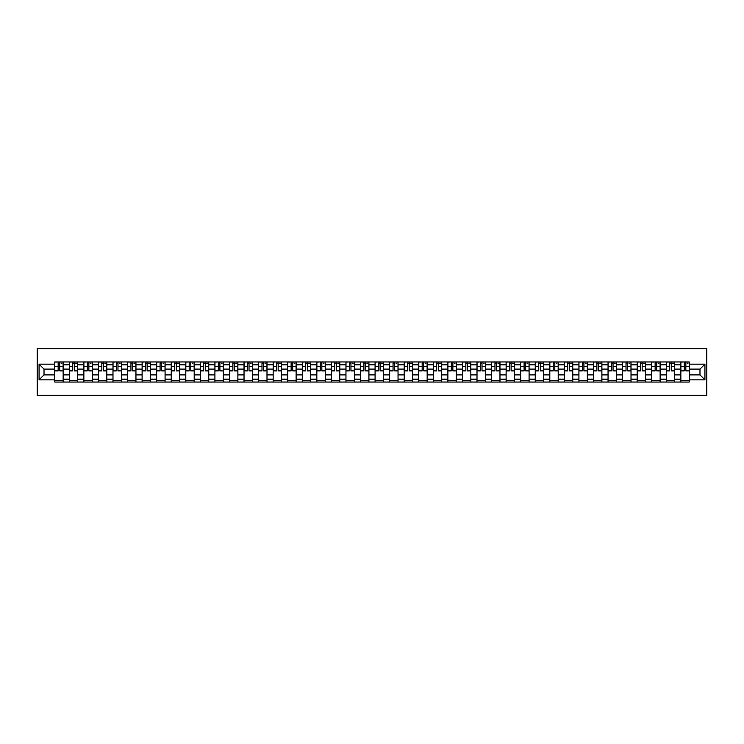<?xml version="1.0" encoding="UTF-8"?>
<svg xmlns="http://www.w3.org/2000/svg" width="744" height="744" viewBox="0 0 744 744"><rect width="100%" height="100%" fill="white"/><g stroke="black" fill="none" stroke-linecap="round" stroke-linejoin="round"><path stroke-width="1.12" d="M37.2 395.334L706.8 395.334L706.8 348.666L37.2 348.666L37.2 395.334M69.304 382.035L69.304 364.811L63.147 364.811L63.147 382.035M63.147 364.811L63.147 361.965M69.304 364.811L69.304 361.965M77.711 361.965L77.711 382.035M83.867 382.035L83.867 361.965M92.265 361.965L92.265 382.035M98.431 382.035L98.431 361.965M106.829 361.965L106.829 382.035M112.986 382.035L112.986 361.965M121.393 361.965L121.393 382.035M127.55 382.035L127.55 361.965M135.947 361.965L135.947 382.035M142.113 382.035L142.113 361.965M150.511 361.965L150.511 382.035M156.668 382.035L156.668 361.965M165.075 361.965L165.075 382.035M171.232 382.035L171.232 361.965M179.63 361.965L179.63 382.035M185.795 382.035L185.795 361.965M194.193 361.965L194.193 382.035M200.35 382.035L200.35 361.965M208.757 361.965L208.757 382.035M214.914 382.035L214.914 361.965M223.312 361.965L223.312 382.035M229.478 382.035L229.478 361.965M237.875 361.965L237.875 382.035M244.032 382.035L244.032 361.965M252.439 361.965L252.439 382.035M258.596 382.035L258.596 361.965M266.994 361.965L266.994 382.035M273.16 382.035L273.16 361.965M281.558 361.965L281.558 382.035M287.714 382.035L287.714 361.965M296.121 361.965L296.121 382.035M302.278 382.035L302.278 361.965M310.676 361.965L310.676 382.035M316.842 382.035L316.842 361.965M325.24 361.965L325.24 382.035M331.396 382.035L331.396 361.965M339.794 361.965L339.794 382.035M345.96 382.035L345.96 361.965M354.358 361.965L354.358 382.035M360.524 382.035L360.524 361.965M368.922 361.965L368.922 382.035M375.078 382.035L375.078 361.965M383.476 361.965L383.476 382.035M389.642 382.035L389.642 361.965M398.04 361.965L398.04 382.035M404.206 382.035L404.206 361.965M412.604 361.965L412.604 382.035M418.76 382.035L418.76 361.965M427.158 361.965L427.158 382.035M433.324 382.035L433.324 361.965M441.722 361.965L441.722 382.035M447.879 382.035L447.879 361.965M456.286 361.965L456.286 382.035M462.443 382.035L462.443 361.965M470.84 361.965L470.84 382.035M477.006 382.035L477.006 361.965M485.404 361.965L485.404 382.035M491.561 382.035L491.561 361.965M499.968 361.965L499.968 382.035M506.125 382.035L506.125 361.965M514.523 361.965L514.523 382.035M520.688 382.035L520.688 361.965M529.086 361.965L529.086 382.035M535.243 382.035L535.243 361.965M543.65 361.965L543.65 382.035M549.807 382.035L549.807 361.965M558.205 361.965L558.205 382.035M564.371 382.035L564.371 361.965M572.768 361.965L572.768 382.035M578.925 382.035L578.925 361.965M587.332 361.965L587.332 382.035M593.489 382.035L593.489 361.965M601.887 361.965L601.887 382.035M608.053 382.035L608.053 361.965M616.451 361.965L616.451 382.035M622.607 382.035L622.607 361.965M631.014 361.965L631.014 382.035M637.171 382.035L637.171 361.965M645.569 361.965L645.569 382.035M651.735 382.035L651.735 361.965M660.133 361.965L660.133 382.035M666.289 382.035L666.289 361.965M674.696 361.965L674.696 382.035M680.853 382.035L680.853 361.965M680.853 374.892L674.696 374.892M666.289 374.892L660.133 374.892M651.735 374.892L645.569 374.892M637.171 374.892L631.014 374.892M622.607 374.892L616.451 374.892M608.053 374.892L601.887 374.892M593.489 374.892L587.332 374.892M578.925 374.892L572.768 374.892M564.371 374.892L558.205 374.892M549.807 374.892L543.65 374.892M535.243 374.892L529.086 374.892M520.688 374.892L514.523 374.892M506.125 374.892L499.968 374.892M491.561 374.892L485.404 374.892M477.006 374.892L470.84 374.892M462.443 374.892L456.286 374.892M447.879 374.892L441.722 374.892M433.324 374.892L427.158 374.892M418.76 374.892L412.604 374.892M404.206 374.892L398.04 374.892M389.642 374.892L383.476 374.892M375.078 374.892L368.922 374.892M360.524 374.892L354.358 374.892M345.96 374.892L339.794 374.892M331.396 374.892L325.24 374.892M316.842 374.892L310.676 374.892M302.278 374.892L296.121 374.892M287.714 374.892L281.558 374.892M273.16 374.892L266.994 374.892M258.596 374.892L252.439 374.892M244.032 374.892L237.875 374.892M229.478 374.892L223.312 374.892M214.914 374.892L208.757 374.892M200.35 374.892L194.193 374.892M185.795 374.892L179.63 374.892M171.232 374.892L165.075 374.892M156.668 374.892L150.511 374.892M142.113 374.892L135.947 374.892M127.55 374.892L121.393 374.892M112.986 374.892L106.829 374.892M98.431 374.892L92.265 374.892M83.867 374.892L77.711 374.892M69.304 374.892L63.147 374.892M680.853 369.108L674.696 369.108M666.289 369.108L660.133 369.108M651.735 369.108L645.569 369.108M637.171 369.108L631.014 369.108M622.607 369.108L616.451 369.108M608.053 369.108L601.887 369.108M593.489 369.108L587.332 369.108M578.925 369.108L572.768 369.108M564.371 369.108L558.205 369.108M549.807 369.108L543.65 369.108M535.243 369.108L529.086 369.108M520.688 369.108L514.523 369.108M506.125 369.108L499.968 369.108M491.561 369.108L485.404 369.108M477.006 369.108L470.84 369.108M462.443 369.108L456.286 369.108M447.879 369.108L441.722 369.108M433.324 369.108L427.158 369.108M418.76 369.108L412.604 369.108M404.206 369.108L398.04 369.108M389.642 369.108L383.476 369.108M375.078 369.108L368.922 369.108M360.524 369.108L354.358 369.108M345.96 369.108L339.794 369.108M331.396 369.108L325.24 369.108M316.842 369.108L310.676 369.108M302.278 369.108L296.121 369.108M287.714 369.108L281.558 369.108M273.16 369.108L266.994 369.108M258.596 369.108L252.439 369.108M244.032 369.108L237.875 369.108M229.478 369.108L223.312 369.108M214.914 369.108L208.757 369.108M200.35 369.108L194.193 369.108M185.795 369.108L179.63 369.108M171.232 369.108L165.075 369.108M156.668 369.108L150.511 369.108M142.113 369.108L135.947 369.108M127.55 369.108L121.393 369.108M112.986 369.108L106.829 369.108M98.431 369.108L92.265 369.108M83.867 369.108L77.711 369.108M69.304 369.108L63.147 369.108M44.017 374.892L54.749 374.892L54.749 369.108L44.017 369.108L44.017 374.892L39.069 379.84L39.069 364.16L54.749 364.16L54.749 369.108M689.251 369.108L689.251 374.892L699.983 374.892L699.983 369.108L689.251 369.108L689.251 361.965L54.749 361.965L54.749 364.16M689.251 364.16L704.931 364.16L704.931 379.84L689.251 379.84L689.251 374.892M54.749 374.892L54.749 382.035L689.251 382.035L689.251 379.84M54.749 379.84L39.069 379.84M63.147 380.63L54.749 380.63M58.153 363.37L59.743 363.37M77.711 380.63L69.304 380.63M72.717 363.37L74.298 363.37M92.265 380.63L83.867 380.63M87.271 363.37L88.862 363.37M106.829 380.63L98.431 380.63M101.835 363.37L103.425 363.37M121.393 380.63L112.986 380.63M116.399 363.37L117.98 363.37M135.947 380.63L127.55 380.63M130.953 363.37L132.544 363.37M150.511 380.63L142.113 380.63M145.517 363.37L147.107 363.37M165.075 380.63L156.668 380.63M160.081 363.37L161.662 363.37M179.63 380.63L171.232 380.63M174.635 363.37L176.226 363.37M194.193 380.63L185.795 380.63M189.199 363.37L190.79 363.37M208.757 380.63L200.35 380.63M203.763 363.37L205.344 363.37M223.312 380.63L214.914 380.63M218.318 363.37L219.908 363.37M237.875 380.63L229.478 380.63M232.881 363.37L234.472 363.37M252.439 380.63L244.032 380.63M247.445 363.37L249.026 363.37M266.994 380.63L258.596 380.63M262 363.37L263.59 363.37M281.558 380.63L273.16 380.63M276.563 363.37L278.154 363.37M296.121 380.63L287.714 380.63M291.127 363.37L292.708 363.37M310.676 380.63L302.278 380.63M305.682 363.37L307.272 363.37M325.24 380.63L316.842 380.63M320.246 363.37L321.836 363.37M339.794 380.63L331.396 380.63M334.809 363.37L336.39 363.37M354.358 380.63L345.96 380.63M349.364 363.37L350.954 363.37M368.922 380.63L360.524 380.63M363.928 363.37L365.509 363.37M383.476 380.63L375.078 380.63M378.491 363.37L380.072 363.37M398.04 380.63L389.642 380.63M393.046 363.37L394.636 363.37M412.604 380.63L404.206 380.63M407.61 363.37L409.191 363.37M427.158 380.63L418.76 380.63M422.164 363.37L423.755 363.37M441.722 380.63L433.324 380.63M436.728 363.37L438.318 363.37M456.286 380.63L447.879 380.63M451.292 363.37L452.873 363.37M470.84 380.63L462.443 380.63M465.846 363.37L467.437 363.37M485.404 380.63L477.006 380.63M480.41 363.37L482 363.37M499.968 380.63L491.561 380.63M494.974 363.37L496.555 363.37M514.523 380.63L506.125 380.63M509.528 363.37L511.119 363.37M529.086 380.63L520.688 380.63M524.092 363.37L525.683 363.37M543.65 380.63L535.243 380.63M538.656 363.37L540.237 363.37M558.205 380.63L549.807 380.63M553.211 363.37L554.801 363.37M572.768 380.63L564.371 380.63M567.774 363.37L569.365 363.37M587.332 380.63L578.925 380.63M582.338 363.37L583.919 363.37M601.887 380.63L593.489 380.63M596.893 363.37L598.483 363.37M616.451 380.63L608.053 380.63M611.456 363.37L613.047 363.37M631.014 380.63L622.607 380.63M626.02 363.37L627.601 363.37M645.569 380.63L637.171 380.63M640.575 363.37L642.165 363.37M660.133 380.63L651.735 380.63M655.139 363.37L656.729 363.37M674.696 380.63L666.289 380.63M669.702 363.37L671.283 363.37M689.251 380.63L680.853 380.63M684.257 363.37L685.847 363.37M39.069 364.16L44.017 369.108M699.983 374.892L704.931 379.84M699.983 369.108L704.931 364.16M59.743 370.605L63.1 370.931L59.743 370.931L59.743 362.058L63.1 362.058L58.153 362.058L58.153 370.931L54.796 370.931L54.796 362.058L56.758 362.058M63.1 370.605L63.1 362.058M58.153 363.277L59.743 363.277M61.138 363.277L61.892 363.277M74.298 370.605L77.664 370.931L74.298 370.931L74.298 362.058L77.664 362.058L72.717 362.058L72.717 370.931L69.35 370.931L69.35 362.058L71.312 362.058M77.664 370.605L77.664 362.058M72.717 363.277L74.298 363.277M75.702 363.277L76.446 363.277M88.862 370.605L92.219 370.931L88.862 370.931L88.862 362.058L92.219 362.058L87.271 362.058L87.271 370.931L83.914 370.931L83.914 362.058L85.876 362.058M92.219 370.605L92.219 362.058M87.271 363.277L88.862 363.277M90.266 363.277L91.01 363.277M103.425 370.605L106.783 370.931L103.425 370.931L103.425 362.058L106.783 362.058L101.835 362.058L101.835 370.931L98.478 370.931L98.478 362.058L100.44 362.058M106.783 370.605L106.783 362.058M101.835 363.277L103.425 363.277M104.82 363.277L105.574 363.277M117.98 370.605L121.346 370.931L117.98 370.931L117.98 362.058L121.346 362.058L116.399 362.058L116.399 370.931L113.032 370.931L113.032 362.058L114.995 362.058M121.346 370.605L121.346 362.058M116.399 363.277L117.98 363.277M119.384 363.277L120.128 363.277M132.544 370.605L135.901 370.931L132.544 370.931L132.544 362.058L135.901 362.058L130.953 362.058L130.953 370.931L127.596 370.931L127.596 362.058L129.558 362.058M135.901 370.605L135.901 362.058M130.953 363.277L132.544 363.277M133.948 363.277L134.692 363.277M147.107 370.605L150.465 370.931L147.107 370.931L147.107 362.058L150.465 362.058L145.517 362.058L145.517 370.931L142.16 370.931L142.16 362.058L144.122 362.058M150.465 370.605L150.465 362.058M145.517 363.277L147.107 363.277M148.502 363.277L149.256 363.277M161.662 370.605L165.029 370.931L161.662 370.931L161.662 362.058L165.029 362.058L160.081 362.058L160.081 370.931L156.714 370.931L156.714 362.058L158.677 362.058M165.029 370.605L165.029 362.058M160.081 363.277L161.662 363.277M163.066 363.277L163.81 363.277M176.226 370.605L179.583 370.931L176.226 370.931L176.226 362.058L179.583 362.058L174.635 362.058L174.635 370.931L171.278 370.931L171.278 362.058L173.24 362.058M179.583 370.605L179.583 362.058M174.635 363.277L176.226 363.277M177.63 363.277L178.374 363.277M190.79 370.605L194.147 370.931L190.79 370.931L190.79 362.058L194.147 362.058L189.199 362.058L189.199 370.931L185.842 370.931L185.842 362.058L187.795 362.058M194.147 370.605L194.147 362.058M189.199 363.277L190.79 363.277M192.185 363.277L192.928 363.277M205.344 370.605L208.711 370.931L205.344 370.931L205.344 362.058L208.711 362.058L203.763 362.058L203.763 370.931L200.396 370.931L200.396 362.058L202.359 362.058M208.711 370.605L208.711 362.058M203.763 363.277L205.344 363.277M206.748 363.277L207.492 363.277M219.908 370.605L223.265 370.931L219.908 370.931L219.908 362.058L223.265 362.058L218.318 362.058L218.318 370.931L214.96 370.931L214.96 362.058L216.923 362.058M223.265 370.605L223.265 362.058M218.318 363.277L219.908 363.277M221.303 363.277L222.056 363.277M234.472 370.605L237.829 370.931L234.472 370.931L234.472 362.058L237.829 362.058L232.881 362.058L232.881 370.931L229.524 370.931L229.524 362.058L231.477 362.058M237.829 370.605L237.829 362.058M232.881 363.277L234.472 363.277M235.867 363.277L236.611 363.277M249.026 370.605L252.393 370.931L249.026 370.931L249.026 362.058L252.393 362.058L247.445 362.058L247.445 370.931L244.078 370.931L244.078 362.058L246.041 362.058M252.393 370.605L252.393 362.058M247.445 363.277L249.026 363.277M250.43 363.277L251.174 363.277M263.59 370.605L266.947 370.931L263.59 370.931L263.59 362.058L266.947 362.058L262 362.058L262 370.931L258.642 370.931L258.642 362.058L260.605 362.058M266.947 370.605L266.947 362.058M262 363.277L263.59 363.277M264.985 363.277L265.738 363.277M278.154 370.931L278.154 362.058L281.511 362.058L281.511 370.931L278.154 370.931M276.563 363.277L278.154 363.277M279.549 363.277L280.293 363.277M275.159 362.058L273.206 362.058L273.206 370.931L276.563 370.931L276.563 362.058L279.549 362.058M292.708 370.605L296.075 370.931L292.708 370.931L292.708 362.058L296.075 362.058L291.127 362.058L291.127 370.931L287.761 370.931L287.761 362.058L289.723 362.058M296.075 370.605L296.075 362.058M291.127 363.277L292.708 363.277M294.113 363.277L294.857 363.277M307.272 370.931L307.272 362.058L310.629 362.058L310.629 370.931L307.272 370.931M305.682 363.277L307.272 363.277M308.667 363.277L309.42 363.277M304.287 362.058L302.324 362.058L302.324 370.931L305.682 370.931L305.682 362.058L308.667 362.058M321.836 370.931L321.836 362.058L325.193 362.058L325.193 370.931L321.836 370.931M320.246 363.277L321.836 363.277M323.231 363.277L323.975 363.277M318.841 362.058L316.888 362.058L316.888 370.931L320.246 370.931L320.246 362.058L323.231 362.058M336.39 370.605L339.748 370.931L336.39 370.931L336.39 362.058L339.748 362.058L334.809 362.058L334.809 370.931L331.443 370.931L331.443 362.058L333.405 362.058M339.748 370.605L339.748 362.058M334.809 363.277L336.39 363.277M337.795 363.277L338.539 363.277M350.954 370.605L354.311 370.931L350.954 370.931L350.954 362.058L354.311 362.058L349.364 362.058L349.364 370.931L346.007 370.931L346.007 362.058L347.969 362.058M354.311 370.605L354.311 362.058M349.364 363.277L350.954 363.277M352.349 363.277L353.102 363.277M365.509 370.605L368.875 370.931L365.509 370.931L365.509 362.058L368.875 362.058L363.928 362.058L363.928 370.931L360.57 370.931L360.57 362.058L362.523 362.058M368.875 370.605L368.875 362.058M363.928 363.277L365.509 363.277M366.913 363.277L367.657 363.277M380.072 370.931L380.072 362.058L383.43 362.058L383.43 370.931L380.072 370.931M378.491 363.277L380.072 363.277M381.477 363.277L382.221 363.277M377.087 362.058L375.125 362.058L375.125 370.931L378.491 370.931L378.491 362.058L381.477 362.058M394.636 370.931L394.636 362.058L397.993 362.058L397.993 370.931L394.636 370.931M393.046 363.277L394.636 363.277M396.031 363.277L396.784 363.277M391.651 362.058L389.689 362.058L389.689 370.931L393.046 370.931L393.046 362.058L396.031 362.058M409.191 370.931L409.191 362.058L412.557 362.058L412.557 370.931L409.191 370.931M407.61 363.277L409.191 363.277M410.595 363.277L411.339 363.277M406.205 362.058L404.252 362.058L404.252 370.931L407.61 370.931L407.61 362.058L410.595 362.058M423.755 370.605L427.112 370.931L423.755 370.931L423.755 362.058L427.112 362.058L422.164 362.058L422.164 370.931L418.807 370.931L418.807 362.058L420.769 362.058M427.112 370.605L427.112 362.058M422.164 363.277L423.755 363.277M425.159 363.277L425.903 363.277M438.318 370.605L441.676 370.931L438.318 370.931L438.318 362.058L441.676 362.058L436.728 362.058L436.728 370.931L433.371 370.931L433.371 362.058L435.333 362.058M441.676 370.605L441.676 362.058M436.728 363.277L438.318 363.277M439.713 363.277L440.467 363.277M452.873 370.605L456.239 370.931L452.873 370.931L452.873 362.058L456.239 362.058L451.292 362.058L451.292 370.931L447.925 370.931L447.925 362.058L449.888 362.058M456.239 370.605L456.239 362.058M451.292 363.277L452.873 363.277M454.277 363.277L455.021 363.277M467.437 370.605L470.794 370.931L467.437 370.931L467.437 362.058L470.794 362.058L465.846 362.058L465.846 370.931L462.489 370.931L462.489 362.058L464.451 362.058M470.794 370.605L470.794 362.058M465.846 363.277L467.437 363.277M468.841 363.277L469.585 363.277M482 370.605L485.358 370.931L482 370.931L482 362.058L485.358 362.058L480.41 362.058L480.41 370.931L477.053 370.931L477.053 362.058L479.015 362.058M485.358 370.605L485.358 362.058M480.41 363.277L482 363.277M483.395 363.277L484.149 363.277M496.555 370.605L499.921 370.931L496.555 370.931L496.555 362.058L499.921 362.058L494.974 362.058L494.974 370.931L491.607 370.931L491.607 362.058L493.57 362.058M499.921 370.605L499.921 362.058M494.974 363.277L496.555 363.277M497.959 363.277L498.703 363.277M511.119 370.605L514.476 370.931L511.119 370.931L511.119 362.058L514.476 362.058L509.528 362.058L509.528 370.931L506.171 370.931L506.171 362.058L508.133 362.058M514.476 370.605L514.476 362.058M509.528 363.277L511.119 363.277M512.523 363.277L513.267 363.277M525.683 370.931L525.683 362.058L529.04 362.058L529.04 370.931L525.683 370.931M524.092 363.277L525.683 363.277M527.077 363.277L527.831 363.277M522.697 362.058L520.735 362.058L520.735 370.931L524.092 370.931L524.092 362.058L527.077 362.058M540.237 370.605L543.604 370.931L540.237 370.931L540.237 362.058L543.604 362.058L538.656 362.058L538.656 370.931L535.289 370.931L535.289 362.058L537.252 362.058M543.604 370.605L543.604 362.058M538.656 363.277L540.237 363.277M541.641 363.277L542.385 363.277M554.801 370.605L558.158 370.931L554.801 370.931L554.801 362.058L558.158 362.058L553.211 362.058L553.211 370.931L549.853 370.931L549.853 362.058L551.816 362.058M558.158 370.605L558.158 362.058M553.211 363.277L554.801 363.277M556.205 363.277L556.949 363.277M569.365 370.605L572.722 370.931L569.365 370.931L569.365 362.058L572.722 362.058L567.774 362.058L567.774 370.931L564.417 370.931L564.417 362.058L566.37 362.058M572.722 370.605L572.722 362.058M567.774 363.277L569.365 363.277M570.76 363.277L571.504 363.277M583.919 370.605L587.286 370.931L583.919 370.931L583.919 362.058L587.286 362.058L582.338 362.058L582.338 370.931L578.971 370.931L578.971 362.058L580.934 362.058M587.286 370.605L587.286 362.058M582.338 363.277L583.919 363.277M585.323 363.277L586.067 363.277M598.483 370.605L601.84 370.931L598.483 370.931L598.483 362.058L601.84 362.058L596.893 362.058L596.893 370.931L593.535 370.931L593.535 362.058L595.498 362.058M601.84 370.605L601.84 362.058M596.893 363.277L598.483 363.277M599.878 363.277L600.631 363.277M613.047 370.605L616.404 370.931L613.047 370.931L613.047 362.058L616.404 362.058L611.456 362.058L611.456 370.931L608.099 370.931L608.099 362.058L610.052 362.058M616.404 370.605L616.404 362.058M611.456 363.277L613.047 363.277M614.442 363.277L615.186 363.277M627.601 370.931L627.601 362.058L630.968 362.058L630.968 370.931L627.601 370.931M626.02 363.277L627.601 363.277M629.006 363.277L629.75 363.277M624.616 362.058L622.654 362.058L622.654 370.931L626.02 370.931L626.02 362.058L629.006 362.058M642.165 370.605L645.522 370.931L642.165 370.931L642.165 362.058L645.522 362.058L640.575 362.058L640.575 370.931L637.217 370.931L637.217 362.058L639.18 362.058M645.522 370.605L645.522 362.058M640.575 363.277L642.165 363.277M643.56 363.277L644.313 363.277M656.729 370.605L660.086 370.931L656.729 370.931L656.729 362.058L660.086 362.058L655.139 362.058L655.139 370.931L651.781 370.931L651.781 362.058L653.734 362.058M660.086 370.605L660.086 362.058M655.139 363.277L656.729 363.277M658.124 363.277L658.868 363.277M671.283 370.605L674.65 370.931L671.283 370.931L671.283 362.058L674.65 362.058L669.702 362.058L669.702 370.931L666.336 370.931L666.336 362.058L668.298 362.058M674.65 370.605L674.65 362.058M669.702 363.277L671.283 363.277M672.688 363.277L673.432 363.277M685.847 370.605L689.204 370.931L685.847 370.931L685.847 362.058L689.204 362.058L684.257 362.058L684.257 370.931L680.899 370.931L680.899 362.058L682.862 362.058M689.204 370.605L689.204 362.058M684.257 363.277L685.847 363.277M687.242 363.277L687.995 363.277M666.289 364.811L660.133 364.811M651.735 364.811L645.569 364.811M637.171 364.811L631.014 364.811M622.607 364.811L616.451 364.811M608.053 364.811L601.887 364.811M593.489 364.811L587.332 364.811M578.925 364.811L572.768 364.811M564.371 364.811L558.205 364.811M549.807 364.811L543.65 364.811M535.243 364.811L529.086 364.811M520.688 364.811L514.523 364.811M506.125 364.811L499.968 364.811M491.561 364.811L485.404 364.811M477.006 364.811L470.84 364.811M462.443 364.811L456.286 364.811M447.879 364.811L441.722 364.811M433.324 364.811L427.158 364.811M418.76 364.811L412.604 364.811M404.206 364.811L398.04 364.811M389.642 364.811L383.476 364.811M375.078 364.811L368.922 364.811M360.524 364.811L354.358 364.811M345.96 364.811L339.794 364.811M331.396 364.811L325.24 364.811M316.842 364.811L310.676 364.811M302.278 364.811L296.121 364.811M287.714 364.811L281.558 364.811M273.16 364.811L266.994 364.811M258.596 364.811L252.439 364.811M244.032 364.811L237.875 364.811M229.478 364.811L223.312 364.811M214.914 364.811L208.757 364.811M200.35 364.811L194.193 364.811M185.795 364.811L179.63 364.811M171.232 364.811L165.075 364.811M156.668 364.811L150.511 364.811M142.113 364.811L135.947 364.811M127.55 364.811L121.393 364.811M112.986 364.811L106.829 364.811M98.431 364.811L92.265 364.811M83.867 364.811L77.711 364.811M680.853 364.811L674.696 364.811M666.289 379.189L660.133 379.189M651.735 379.189L645.569 379.189M637.171 379.189L631.014 379.189M622.607 379.189L616.451 379.189M608.053 379.189L601.887 379.189M593.489 379.189L587.332 379.189M578.925 379.189L572.768 379.189M564.371 379.189L558.205 379.189M549.807 379.189L543.65 379.189M535.243 379.189L529.086 379.189M520.688 379.189L514.523 379.189M506.125 379.189L499.968 379.189M491.561 379.189L485.404 379.189M477.006 379.189L470.84 379.189M462.443 379.189L456.286 379.189M447.879 379.189L441.722 379.189M433.324 379.189L427.158 379.189M418.76 379.189L412.604 379.189M404.206 379.189L398.04 379.189M389.642 379.189L383.476 379.189M375.078 379.189L368.922 379.189M360.524 379.189L354.358 379.189M345.96 379.189L339.794 379.189M331.396 379.189L325.24 379.189M316.842 379.189L310.676 379.189M302.278 379.189L296.121 379.189M287.714 379.189L281.558 379.189M273.16 379.189L266.994 379.189M258.596 379.189L252.439 379.189M244.032 379.189L237.875 379.189M229.478 379.189L223.312 379.189M214.914 379.189L208.757 379.189M200.35 379.189L194.193 379.189M185.795 379.189L179.63 379.189M171.232 379.189L165.075 379.189M156.668 379.189L150.511 379.189M142.113 379.189L135.947 379.189M127.55 379.189L121.393 379.189M112.986 379.189L106.829 379.189M98.431 379.189L92.265 379.189M83.867 379.189L77.711 379.189M69.304 379.189L63.147 379.189M680.853 379.189L674.696 379.189M59.743 366.597L63.1 366.597M54.796 370.605L58.153 370.605M54.796 366.597L58.153 366.597M74.298 366.597L77.664 366.597M69.35 370.605L72.717 370.605M69.35 366.597L72.717 366.597M88.862 366.597L92.219 366.597M83.914 370.605L87.271 370.605M83.914 366.597L87.271 366.597M103.425 366.597L106.783 366.597M98.478 370.605L101.835 370.605M98.478 366.597L101.835 366.597M117.98 366.597L121.346 366.597M113.032 370.605L116.399 370.605M113.032 366.597L116.399 366.597M132.544 366.597L135.901 366.597M127.596 370.605L130.953 370.605M127.596 366.597L130.953 366.597M147.107 366.597L150.465 366.597M142.16 370.605L145.517 370.605M142.16 366.597L145.517 366.597M161.662 366.597L165.029 366.597M156.714 370.605L160.081 370.605M156.714 366.597L160.081 366.597M176.226 366.597L179.583 366.597M171.278 370.605L174.635 370.605M171.278 366.597L174.635 366.597M190.79 366.597L194.147 366.597M185.842 370.605L189.199 370.605M185.842 366.597L189.199 366.597M205.344 366.597L208.711 366.597M200.396 370.605L203.763 370.605M200.396 366.597L203.763 366.597M219.908 366.597L223.265 366.597M214.96 370.605L218.318 370.605M214.96 366.597L218.318 366.597M234.472 366.597L237.829 366.597M229.524 370.605L232.881 370.605M229.524 366.597L232.881 366.597M249.026 366.597L252.393 366.597M244.078 370.605L247.445 370.605M244.078 366.597L247.445 366.597M263.59 366.597L266.947 366.597M258.642 370.605L262 370.605M258.642 366.597L262 366.597M278.154 370.605L281.511 370.605M278.154 366.597L281.511 366.597M273.206 370.605L276.563 370.605M273.206 366.597L276.563 366.597M292.708 366.597L296.075 366.597M287.761 370.605L291.127 370.605M287.761 366.597L291.127 366.597M307.272 370.605L310.629 370.605M307.272 366.597L310.629 366.597M302.324 370.605L305.682 370.605M302.324 366.597L305.682 366.597M321.836 370.605L325.193 370.605M321.836 366.597L325.193 366.597M316.888 370.605L320.246 370.605M316.888 366.597L320.246 366.597M336.39 366.597L339.748 366.597M331.443 370.605L334.809 370.605M331.443 366.597L334.809 366.597M350.954 366.597L354.311 366.597M346.007 370.605L349.364 370.605M346.007 366.597L349.364 366.597M365.509 366.597L368.875 366.597M360.57 370.605L363.928 370.605M360.57 366.597L363.928 366.597M380.072 370.605L383.43 370.605M380.072 366.597L383.43 366.597M375.125 370.605L378.491 370.605M375.125 366.597L378.491 366.597M394.636 370.605L397.993 370.605M394.636 366.597L397.993 366.597M389.689 370.605L393.046 370.605M389.689 366.597L393.046 366.597M409.191 370.605L412.557 370.605M409.191 366.597L412.557 366.597M404.252 370.605L407.61 370.605M404.252 366.597L407.61 366.597M423.755 366.597L427.112 366.597M418.807 370.605L422.164 370.605M418.807 366.597L422.164 366.597M438.318 366.597L441.676 366.597M433.371 370.605L436.728 370.605M433.371 366.597L436.728 366.597M452.873 366.597L456.239 366.597M447.925 370.605L451.292 370.605M447.925 366.597L451.292 366.597M467.437 366.597L470.794 366.597M462.489 370.605L465.846 370.605M462.489 366.597L465.846 366.597M482 366.597L485.358 366.597M477.053 370.605L480.41 370.605M477.053 366.597L480.41 366.597M496.555 366.597L499.921 366.597M491.607 370.605L494.974 370.605M491.607 366.597L494.974 366.597M511.119 366.597L514.476 366.597M506.171 370.605L509.528 370.605M506.171 366.597L509.528 366.597M525.683 370.605L529.04 370.605M525.683 366.597L529.04 366.597M520.735 370.605L524.092 370.605M520.735 366.597L524.092 366.597M540.237 366.597L543.604 366.597M535.289 370.605L538.656 370.605M535.289 366.597L538.656 366.597M554.801 366.597L558.158 366.597M549.853 370.605L553.211 370.605M549.853 366.597L553.211 366.597M569.365 366.597L572.722 366.597M564.417 370.605L567.774 370.605M564.417 366.597L567.774 366.597M583.919 366.597L587.286 366.597M578.971 370.605L582.338 370.605M578.971 366.597L582.338 366.597M598.483 366.597L601.84 366.597M593.535 370.605L596.893 370.605M593.535 366.597L596.893 366.597M613.047 366.597L616.404 366.597M608.099 370.605L611.456 370.605M608.099 366.597L611.456 366.597M627.601 370.605L630.968 370.605M627.601 366.597L630.968 366.597M622.654 370.605L626.02 370.605M622.654 366.597L626.02 366.597M642.165 366.597L645.522 366.597M637.217 370.605L640.575 370.605M637.217 366.597L640.575 366.597M656.729 366.597L660.086 366.597M651.781 370.605L655.139 370.605M651.781 366.597L655.139 366.597M671.283 366.597L674.65 366.597M666.336 370.605L669.702 370.605M666.336 366.597L669.702 366.597M685.847 366.597L689.204 366.597M680.899 370.605L684.257 370.605M680.899 366.597L684.257 366.597"/></g></svg>
